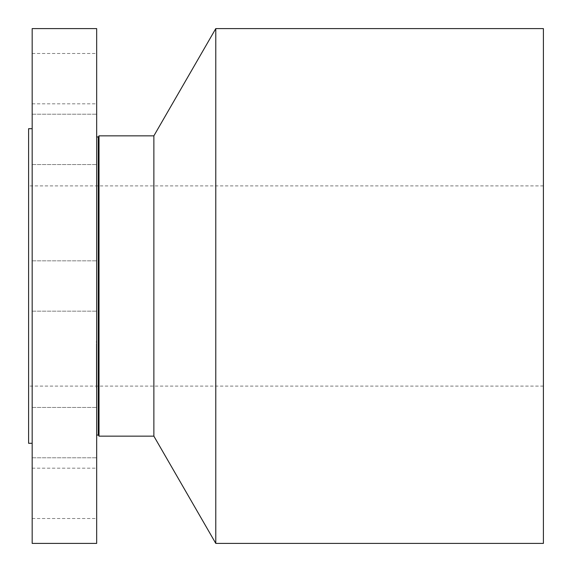 <?xml version="1.0" encoding="UTF-8"?>
<svg xmlns="http://www.w3.org/2000/svg" width="572" height="572" viewBox="0 0 572 572"><rect width="100%" height="100%" fill="white"/><g stroke="black" fill="none" stroke-linecap="round" stroke-linejoin="round"><path stroke-width="0.43" stroke-dasharray="2.86 2.15" d="M32.175 298.069L32.175 260.832L32.175 298.069M96.668 298.069L96.668 260.832L96.668 298.069M32.175 28.6L32.175 543.4M32.175 424.045L32.175 128.7L32.175 424.045M32.175 132.296L32.175 164.55L32.175 132.296M32.175 56.564L32.175 103.818L32.175 56.564M32.175 115.229L32.175 164.55L32.175 115.229M32.175 439.704L32.175 407.45L32.175 439.704M32.175 515.436L32.175 468.182L32.175 515.436M32.175 456.771L32.175 407.45L32.175 456.771M96.668 28.6L96.668 543.4M28.6 128.7L28.6 443.3M28.6 373.845L28.6 185.9L28.6 373.845M543.4 373.845L543.4 185.9L543.4 373.845M543.4 28.6L543.4 543.4M215.787 28.6L215.787 543.4M153.868 135.85L153.868 436.15M99.013 135.85L99.013 436.15M96.668 417.017L96.668 136.901L96.668 417.017M96.668 132.296L96.668 164.55L96.668 132.296M96.668 56.564L96.668 103.818L96.668 56.564M96.668 115.229L96.668 164.55L96.668 115.229M96.668 439.704L96.668 407.45L96.668 439.704M96.668 515.436L96.668 468.182L96.668 515.436M96.668 456.771L96.668 407.45L96.668 456.771M96.668 387.809L96.668 341.041L96.668 387.809M96.382 387.809L96.382 341.041L96.382 387.809M96.382 347.654L96.382 384.506L96.382 347.654M96.382 355.67L96.382 358.508L96.382 355.67M96.382 384.062L96.382 386.901L96.382 384.062M96.382 372.308L96.382 375.139L96.382 372.308M96.382 346.632L96.382 343.801L96.382 346.632M96.668 347.654L96.668 384.506L96.668 347.654M96.668 362.555L96.668 350.858L96.382 362.555M96.668 363.384L96.668 362.884L96.382 363.384M96.668 361.268L96.668 365.479L96.668 359.08L96.382 365.479L96.382 361.268M96.668 373.666L96.668 363.477L96.382 373.666M96.668 374.524L96.382 372.758L96.668 374.524M96.668 370.534L96.668 374.882L96.382 370.534M96.668 355.67L96.668 358.508L96.668 355.67M96.668 384.062L96.668 386.901L96.668 384.062M96.668 372.308L96.668 375.139L96.668 372.308M96.668 346.632L96.668 343.801L96.668 346.632M98.27 137.137L98.27 434.863M32.175 260.832L96.668 260.832L32.175 260.832M543.4 185.9L28.6 185.9M543.4 386.1L28.6 386.1M32.175 311.168L96.668 311.168L32.175 311.168M32.175 114.214L96.668 114.214L32.175 114.214M32.175 164.55L96.668 164.55L32.175 164.55M32.175 53.482L96.668 53.482M32.175 103.818L96.668 103.818M32.175 457.786L96.668 457.786L32.175 457.786M32.175 407.45L96.668 407.45L32.175 407.45M32.175 518.518L96.668 518.518M32.175 468.182L96.668 468.182"/><path stroke-width="0.86" d="M32.175 543.4L32.175 28.6L96.668 28.6L96.668 543.4L32.175 543.4M32.175 443.3L28.6 443.3L28.6 128.7L32.175 128.7M215.787 28.6L215.787 543.4L543.4 543.4L543.4 28.6L215.787 28.6L153.868 135.85L99.013 135.85L98.27 137.137L96.668 136.708M215.787 543.4L153.868 436.15L153.868 135.85M153.868 436.15L99.013 436.15L99.013 135.85M99.013 436.15L98.27 434.863L98.27 137.137M98.27 434.863L96.668 435.292"/></g></svg>
